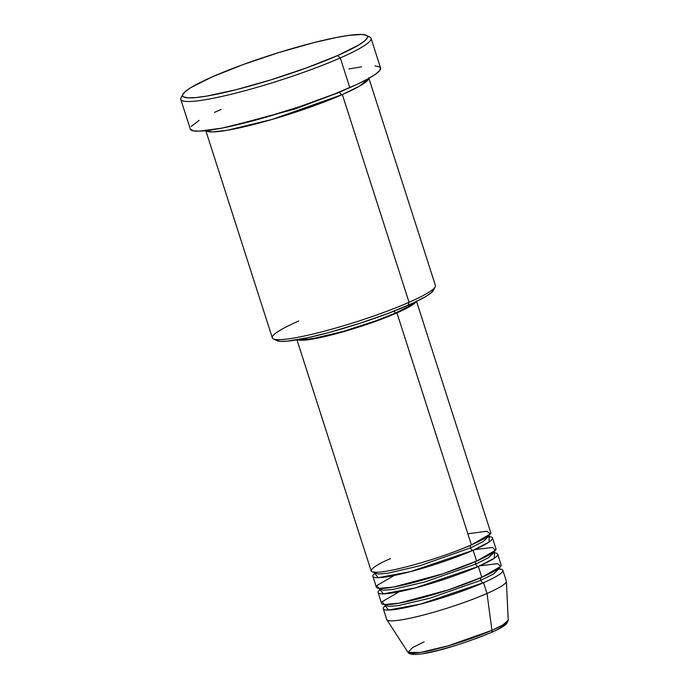 <?xml version="1.0" encoding="UTF-8"?>
<svg xmlns="http://www.w3.org/2000/svg" width="689" height="689" viewBox="0 0 689 689"><rect width="100%" height="100%" fill="white"/><g stroke="black" fill="none" stroke-linecap="round" stroke-linejoin="round"><path stroke-width="1.03" d="M499.568 569.045A62.802 7.657 162.2 0 1 502.884 570.337A62.802 7.657 162.2 0 1 483.549 582.67A2.851 1.834 66.3 0 1 480.844 580.284L430.022 598.181L398.242 605.622L388.665 606.415L385.142 605.166L388.665 606.415L398.242 605.622L430.022 598.181L480.844 580.284A2.851 1.834 66.3 0 1 481.516 577.373A2.851 1.834 -113.7 0 0 480.844 580.284A2.851 1.834 -113.7 0 0 483.549 582.67L487.011 593.462A62.802 7.657 162.2 0 0 506.398 581.378L508.215 620.203L502.789 625.009L491.963 630.34A2.851 1.834 66.3 0 1 491.128 632.554A2.851 1.834 66.3 0 1 490.835 632.64A2.851 1.834 -113.7 0 0 491.128 632.554A2.851 1.834 -113.7 0 0 491.963 630.34A52.665 6.416 -17.8 0 0 508.215 620.203L506.699 623.7L505.252 624.992C502.419 627.154 497.708 629.677 491.111 632.562C463.017 644.232 413.142 660.14 407.991 652.388A52.665 6.416 -17.8 0 0 439.513 648.203A52.665 6.416 -17.8 0 0 491.963 630.34L487.011 593.462L491.963 630.34L448.151 645.826L420.307 652.449L407.991 652.388L412.72 647.514L424.114 641.847M390.499 558.624C375.979 564.558 357.522 575.935 386.873 571.121C417.422 565.781 460.149 550.287 471.422 544.904A62.802 7.657 -17.8 0 0 490.757 532.563L416.544 301.412M492.497 537.963A62.802 7.657 162.2 0 0 489.181 536.671L489.061 542.054L473.154 550.296A2.851 1.834 66.3 0 1 470.449 547.91A2.851 1.834 66.3 0 1 471.121 544.999A2.851 1.834 -113.7 0 0 470.449 547.91L419.627 565.807L387.847 573.248L378.27 574.04L374.747 572.792L378.27 574.04L387.847 573.248L419.627 565.807L470.449 547.91A2.851 1.834 -113.7 0 0 473.154 550.296L410.343 571.672L378.166 577.692L374.842 573.377A62.802 7.657 162.2 0 0 372.895 576.357L376.358 587.149A62.802 7.657 -17.8 0 0 413.15 582.636A62.802 7.657 -17.8 0 0 476.624 561.087A62.802 7.657 -17.8 0 0 495.959 548.754L492.497 537.963A62.802 7.657 162.2 0 1 473.154 550.296L476.624 561.087L473.154 550.296A62.802 7.657 162.2 0 1 409.688 571.844A62.802 7.657 162.2 0 1 372.895 576.357M394.229 575.461L376.943 585.495L378.847 588.363L393.436 587.071L442.863 573.816L476.624 561.087L495.486 550.27L492.463 547.445L474.618 549.65M476.09 561.32A2.851 1.834 -113.7 0 0 475.651 564.102L424.829 581.99L393.049 589.431L383.472 590.232L379.949 588.974L383.472 590.232L393.049 589.431L424.829 581.99L475.651 564.102A2.851 1.834 -113.7 0 0 478.355 566.487L415.536 587.855L383.368 593.875L380.035 589.569A62.802 7.657 162.2 0 0 378.097 592.549L381.56 603.34A62.802 7.657 -17.8 0 0 418.352 598.819A62.802 7.657 -17.8 0 0 481.818 577.279A62.802 7.657 -17.8 0 0 501.153 564.937L497.691 554.145A62.802 7.657 162.2 0 1 478.355 566.487L481.818 577.279L478.355 566.487A62.802 7.657 162.2 0 1 414.881 588.027A62.802 7.657 162.2 0 1 378.097 592.549M399.431 591.644L382.137 601.686L384.04 604.546L398.63 603.254L448.057 589.999L481.818 577.279L500.679 566.461L497.665 563.636L479.82 565.841M384.445 604.236L385.142 605.166L385.125 604.649M407.991 652.388L386.865 619.755A62.802 7.657 162.2 0 0 424.458 614.769A62.802 7.657 162.2 0 0 487.011 593.462L483.549 582.67L420.738 604.046L388.562 610.066L385.237 605.752A62.802 7.657 162.2 0 0 383.291 608.731L386.753 619.523A62.802 7.657 -17.8 0 0 423.546 615.01A62.802 7.657 -17.8 0 0 487.011 593.462A62.802 7.657 -17.8 0 0 506.355 581.128L502.884 570.337M205.632 130.1L272.327 337.834A85.643 10.438 -17.8 0 0 322.504 331.676A85.643 10.438 -17.8 0 0 409.051 302.299L342.347 94.565L359.546 86.125L368.761 78.4A85.643 10.438 162.2 0 1 342.347 94.565A2.851 1.834 66.3 0 1 339.643 92.18L295.176 108.948L230.048 126.414L295.176 108.948L339.643 92.18A2.851 1.834 66.3 0 1 339.574 91.947A2.851 1.834 -113.7 0 0 339.643 92.18A2.851 1.834 -113.7 0 0 342.347 94.565L409.051 302.299L408.077 305.313A82.792 10.085 -17.8 0 0 433.347 290.413L435.19 286.891A85.643 10.438 162.2 0 1 409.051 302.299A85.643 10.438 -17.8 0 0 435.414 285.479L368.718 77.745M374.885 65.903L379.536 66.859L380.509 67.798L379.708 70.554L375.281 74.386L367.409 79.149L356.377 84.652L334.888 93.833L299.991 106.562L262.879 118.069L221.944 128.102L199.629 131.16L193.239 130.832L190.31 129.067A99.914 12.178 -17.8 0 0 248.841 121.884A99.914 12.178 -17.8 0 0 349.814 87.615L340.288 57.936A99.914 12.178 -17.8 0 0 369.872 37.111L366.324 35.32A97.063 11.825 162.2 0 1 337.584 55.551L340.288 57.936L349.814 87.615A99.914 12.178 -17.8 0 0 380.578 67.987L371.052 38.308A99.914 12.178 162.2 0 1 340.288 57.936A99.914 12.178 162.2 0 1 239.316 92.205A99.914 12.178 162.2 0 1 180.785 99.397A99.914 12.178 162.2 0 1 182.619 95.771A99.914 12.178 -17.8 0 0 181.043 97.743A99.914 12.178 -17.8 0 0 233.976 93.566A99.914 12.178 -17.8 0 0 340.288 57.936L337.584 55.551L358.9 44.914L364.903 40.72L367.452 37.507L367.392 36.302L366.453 35.389L361.932 34.459L348.996 35.346L336.74 37.421L314.081 42.572L279.019 52.493L243.355 64.499L212.522 76.755A97.063 11.825 162.2 0 1 305.287 44.871A97.063 11.825 162.2 0 1 366.324 35.32M342.347 94.565L272.233 119.412L227.103 130.307L212.445 131.926L205.977 130.66A85.643 10.438 162.2 0 0 258.117 123.331A85.643 10.438 162.2 0 0 342.347 94.565M416.078 301.644A62.802 7.657 162.2 0 1 396.933 312.892L471.422 544.904L396.933 312.892L410.73 306.002L414.606 303.289L416.259 301.214M394.384 310.989L395.09 313.202A59.952 7.303 -17.8 0 0 412.875 303.151L408.258 306.631L395.09 313.202L394.384 310.989M367.444 36.431A99.914 12.178 162.2 0 1 371.052 38.308M476.323 561.182A2.851 1.834 66.3 0 0 475.651 564.102L488.294 557.84L494.108 552.32L488.294 557.84L475.651 564.102A2.851 1.834 66.3 0 0 478.355 566.487L494.263 558.245L494.375 552.854A62.802 7.657 162.2 0 1 497.691 554.145M483.549 582.67A62.802 7.657 162.2 0 1 420.083 604.219A62.802 7.657 162.2 0 1 383.291 608.731M497.045 629.746L504.882 625.018L506.191 623.364M411.686 653.913L414.003 654.386M423.64 653.473L438.617 650.218L456.643 645.119M474.979 638.944L483.377 635.749M212.522 76.755L191.197 87.391L185.195 91.585L182.645 94.798L182.706 96.004L183.653 96.916L188.166 97.847L196.02 97.562L206.907 96.064L236.026 89.734L271.078 79.812L306.743 67.806L337.584 55.551A97.063 11.825 162.2 0 1 234.312 90.164A97.063 11.825 162.2 0 1 182.886 94.221A97.063 11.825 162.2 0 1 212.522 76.755M348.944 68.952L361.561 66.816M191.18 126.5L199.13 120.394M214.512 112.41L221.074 109.439M433.553 289.923L431.374 292.661L426.258 296.236L413.512 302.859L388.906 313.107L359.098 323.554L328.619 332.598L308.138 337.619L287.33 341.141L280.63 341.391L276.78 340.59M300.947 339.091A59.952 7.303 -17.8 0 0 395.09 313.202L376.048 320.773L342.933 331.478L314.382 338.23L307.656 339.152L300.947 339.091M297.329 339.651L300.249 340.254L305.33 340.073L312.375 339.109L331.22 335.009L365.618 324.803L396.933 312.892A62.802 7.657 162.2 0 1 337.05 333.485A62.802 7.657 162.2 0 1 297.467 339.72M296.95 339.815L371.164 570.966A62.802 7.657 -17.8 0 0 407.957 566.444A62.802 7.657 -17.8 0 0 471.422 544.904L490.387 533.941L486.753 531.236L467.857 533.786M339.643 92.18L346.722 88.959L339.643 92.18M273.335 338.859L276.892 340.65A82.792 10.085 -17.8 0 0 328.946 332.503A82.792 10.085 -17.8 0 0 408.077 305.313L409.051 302.299A85.643 10.438 162.2 0 1 327.189 330.436A85.643 10.438 162.2 0 1 273.335 338.859A85.643 10.438 162.2 0 1 298.699 321.014M480.844 580.284L493.496 574.023L499.301 568.503L493.496 574.023L480.844 580.284M494.134 551.166L494.797 553.25M470.449 547.91L483.101 541.649L488.906 536.128L483.101 541.649L470.449 547.91M374.049 571.861L374.721 573.946M379.251 588.044L379.923 590.137M385.117 606.32L385.142 605.166M180.785 99.397L190.31 129.076M181.043 97.743L182.886 94.221M499.327 567.348L499.999 569.441M488.932 534.974L489.603 537.067"/></g></svg>
